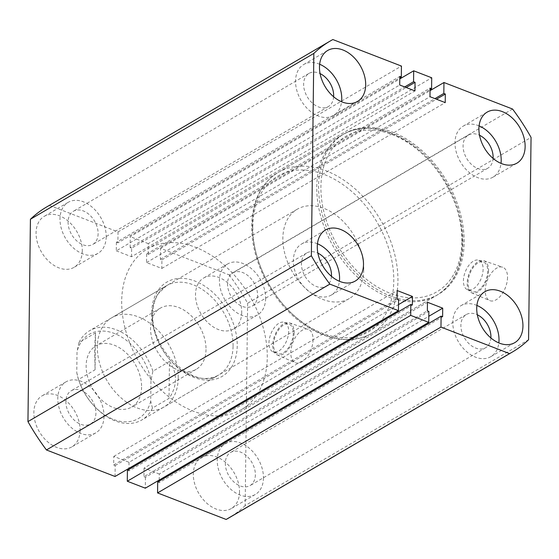 <?xml version="1.0" encoding="UTF-8"?>
<svg xmlns="http://www.w3.org/2000/svg" width="559" height="559" viewBox="0 0 559 559"><rect width="100%" height="100%" fill="white"/><g stroke="black" fill="none" stroke-linecap="round" stroke-linejoin="round"><path stroke-width="0.42" stroke-dasharray="2.79 2.1" d="M318.602 185.881A93.06 64.411 59.7 0 0 360.296 276.936A93.06 64.411 59.7 0 0 438.389 294.341A93.06 64.411 59.7 0 0 464.18 242.166A93.06 64.411 59.7 0 0 422.492 151.119A93.06 64.411 59.7 0 0 344.393 133.706A93.06 64.411 59.7 0 0 318.602 185.881M121.687 301.105A93.06 64.411 59.7 0 0 163.382 392.159A93.06 64.411 59.7 0 0 241.474 409.572A93.06 64.411 59.7 0 0 267.265 357.397A93.06 64.411 59.7 0 0 225.57 266.343A93.06 64.411 59.7 0 0 147.478 248.93A93.06 64.411 59.7 0 0 121.687 301.105M313.082 339.558A17.902 9.755 111.1 0 1 306.863 357.124A17.902 9.755 111.1 0 1 295.292 362.714A17.902 9.755 111.1 0 1 290.778 352.61A17.902 9.755 111.1 0 1 296.794 335.316A17.902 9.755 111.1 0 1 308.198 329.321A17.902 9.755 111.1 0 1 313.082 339.558M294.139 332.682A17.168 9.349 111.1 0 1 288.171 349.522A17.168 9.349 111.1 0 1 277.075 354.881A17.168 9.349 111.1 0 1 272.75 345.196A17.168 9.349 111.1 0 1 278.522 328.615A17.168 9.349 111.1 0 1 289.457 322.864A17.168 9.349 111.1 0 1 294.139 332.682M293.286 333.178A15.806 8.609 111.1 0 1 287.885 348.564A15.806 8.609 111.1 0 1 277.739 353.679A15.806 8.609 111.1 0 1 273.596 344.7A15.806 8.609 111.1 0 1 278.997 329.314A15.806 8.609 111.1 0 1 289.143 324.199A15.806 8.609 111.1 0 1 293.286 333.178M288.668 331.389A15.806 8.609 111.1 0 1 283.266 346.776A15.806 8.609 111.1 0 1 273.12 351.891A15.806 8.609 111.1 0 1 268.977 342.912A15.806 8.609 111.1 0 1 274.378 327.525A15.806 8.609 111.1 0 1 284.517 322.41A15.806 8.609 111.1 0 1 288.668 331.389M507.523 277.446A17.902 9.755 111.1 0 1 501.304 295.012A17.902 9.755 111.1 0 1 489.733 300.595A17.902 9.755 111.1 0 1 485.219 290.498A17.902 9.755 111.1 0 1 491.235 273.204A17.902 9.755 111.1 0 1 502.639 267.209A17.902 9.755 111.1 0 1 507.523 277.446M488.58 270.57A17.168 9.349 111.1 0 1 482.613 287.41A17.168 9.349 111.1 0 1 471.516 292.769A17.168 9.349 111.1 0 1 467.191 283.085A17.168 9.349 111.1 0 1 472.963 266.503A17.168 9.349 111.1 0 1 483.898 260.753A17.168 9.349 111.1 0 1 488.58 270.57M487.727 271.066A15.806 8.609 111.1 0 1 482.326 286.453A15.806 8.609 111.1 0 1 472.18 291.567A15.806 8.609 111.1 0 1 468.037 282.588A15.806 8.609 111.1 0 1 473.438 267.202A15.806 8.609 111.1 0 1 483.584 262.087A15.806 8.609 111.1 0 1 487.727 271.066M483.109 269.277A15.806 8.609 111.1 0 1 477.707 284.664A15.806 8.609 111.1 0 1 467.562 289.779A15.806 8.609 111.1 0 1 463.418 280.8A15.806 8.609 111.1 0 1 468.819 265.413A15.806 8.609 111.1 0 1 478.958 260.298A15.806 8.609 111.1 0 1 483.109 269.277M319.65 64.243A29.543 20.445 59.7 0 0 303.74 64.495A29.543 20.445 59.7 0 0 295.55 81.055A29.543 20.445 59.7 0 0 308.785 109.962A29.543 20.445 59.7 0 0 333.576 115.489A29.543 20.445 59.7 0 0 341.591 101.738M317.456 243.773A29.543 20.445 59.7 0 0 301.546 244.024A29.543 20.445 59.7 0 0 293.356 260.585A29.543 20.445 59.7 0 0 306.591 289.492A29.543 20.445 59.7 0 0 331.382 295.019A29.543 20.445 59.7 0 0 339.397 281.268M476.897 305.424A29.543 20.445 59.7 0 0 460.986 305.668A29.543 20.445 59.7 0 0 452.797 322.236A29.543 20.445 59.7 0 0 466.038 351.136A29.543 20.445 59.7 0 0 490.83 356.663A29.543 20.445 59.7 0 0 498.838 342.912M479.091 125.894A29.543 20.445 59.7 0 0 463.18 126.138A29.543 20.445 59.7 0 0 454.991 142.706A29.543 20.445 59.7 0 0 468.232 171.613A29.543 20.445 59.7 0 0 493.024 177.14A29.543 20.445 59.7 0 0 501.032 163.389M241.719 312.411A29.543 20.445 -120.3 0 1 233.529 328.978A29.543 20.445 -120.3 0 1 208.738 323.451A29.543 20.445 -120.3 0 1 195.503 294.544A29.543 20.445 -120.3 0 1 203.693 277.984A29.543 20.445 -120.3 0 1 228.484 283.511A29.543 20.445 -120.3 0 1 241.719 312.411M265.644 298.415A29.543 20.445 -120.3 0 1 257.454 314.976A29.543 20.445 -120.3 0 1 232.663 309.448A29.543 20.445 -120.3 0 1 219.428 280.548A29.543 20.445 -120.3 0 1 227.618 263.981A29.543 20.445 -120.3 0 1 252.409 269.508A29.543 20.445 -120.3 0 1 265.644 298.415M82.278 250.767A29.543 20.445 -120.3 0 1 74.088 267.328A29.543 20.445 -120.3 0 1 49.297 261.801A29.543 20.445 -120.3 0 1 36.062 232.9A29.543 20.445 -120.3 0 1 44.245 216.333A29.543 20.445 -120.3 0 1 69.036 221.86A29.543 20.445 -120.3 0 1 82.278 250.767M106.203 236.764A29.543 20.445 -120.3 0 1 98.014 253.332A29.543 20.445 -120.3 0 1 73.222 247.805A29.543 20.445 -120.3 0 1 59.988 218.897A29.543 20.445 -120.3 0 1 68.17 202.337A29.543 20.445 -120.3 0 1 92.962 207.864A29.543 20.445 -120.3 0 1 106.203 236.764M239.525 491.941A29.543 20.445 -120.3 0 1 231.342 508.508A29.543 20.445 -120.3 0 1 206.544 502.981A29.543 20.445 -120.3 0 1 193.309 474.074A29.543 20.445 -120.3 0 1 201.499 457.514A29.543 20.445 -120.3 0 1 226.29 463.034A29.543 20.445 -120.3 0 1 239.525 491.941M263.45 477.945A29.543 20.445 -120.3 0 1 255.26 494.505A29.543 20.445 -120.3 0 1 230.469 488.978A29.543 20.445 -120.3 0 1 217.234 460.071A29.543 20.445 -120.3 0 1 225.424 443.511A29.543 20.445 -120.3 0 1 250.215 449.038A29.543 20.445 -120.3 0 1 263.45 477.945M80.084 430.297A29.543 20.445 -120.3 0 1 71.894 446.858A29.543 20.445 -120.3 0 1 47.103 441.331A29.543 20.445 -120.3 0 1 33.868 412.423A29.543 20.445 -120.3 0 1 42.051 395.863A29.543 20.445 -120.3 0 1 66.849 401.39A29.543 20.445 -120.3 0 1 80.084 430.297M104.009 416.294A29.543 20.445 -120.3 0 1 95.82 432.862A29.543 20.445 -120.3 0 1 71.028 427.335A29.543 20.445 -120.3 0 1 57.794 398.427A29.543 20.445 -120.3 0 1 65.976 381.86A29.543 20.445 -120.3 0 1 90.768 387.387A29.543 20.445 -120.3 0 1 104.009 416.294M178.23 378.052A51.701 35.783 -120.3 0 1 163.906 407.043A51.701 35.783 -120.3 0 1 120.52 397.372A51.701 35.783 -120.3 0 1 97.357 346.783A51.701 35.783 -120.3 0 1 111.681 317.798A51.701 35.783 -120.3 0 1 155.067 327.469A51.701 35.783 -120.3 0 1 178.23 378.052M257.559 295.285A19.202 13.29 -120.3 0 1 252.235 306.053A19.202 13.29 -120.3 0 1 236.122 302.461A19.202 13.29 -120.3 0 1 227.52 283.672A19.202 13.29 -120.3 0 1 232.837 272.904A19.202 13.29 -120.3 0 1 248.951 276.495A19.202 13.29 -120.3 0 1 257.559 295.285M493.087 158.421A19.202 13.29 -120.3 0 1 487.797 168.21A19.202 13.29 -120.3 0 1 471.684 164.619A19.202 13.29 -120.3 0 1 463.083 145.829A19.202 13.29 -120.3 0 1 468.4 135.068A19.202 13.29 -120.3 0 1 479.524 135.25M255.365 474.815A19.202 13.29 -120.3 0 1 250.041 485.582A19.202 13.29 -120.3 0 1 233.928 481.991A19.202 13.29 -120.3 0 1 225.326 463.201A19.202 13.29 -120.3 0 1 230.643 452.434A19.202 13.29 -120.3 0 1 246.757 456.025A19.202 13.29 -120.3 0 1 255.365 474.815M490.893 337.95A19.202 13.29 -120.3 0 1 485.603 347.74A19.202 13.29 -120.3 0 1 469.49 344.148A19.202 13.29 -120.3 0 1 460.889 325.359A19.202 13.29 -120.3 0 1 466.213 314.591A19.202 13.29 -120.3 0 1 477.33 314.78M95.917 413.171A19.202 13.29 -120.3 0 1 90.6 423.932A19.202 13.29 -120.3 0 1 74.48 420.34A19.202 13.29 -120.3 0 1 65.878 401.551A19.202 13.29 -120.3 0 1 71.203 390.79A19.202 13.29 -120.3 0 1 87.316 394.381A19.202 13.29 -120.3 0 1 95.917 413.171M331.445 276.307A19.202 13.29 -120.3 0 1 326.163 286.096A19.202 13.29 -120.3 0 1 310.049 282.505A19.202 13.29 -120.3 0 1 301.441 263.715A19.202 13.29 -120.3 0 1 306.765 252.947A19.202 13.29 -120.3 0 1 317.889 253.136M98.111 233.641A19.202 13.29 -120.3 0 1 92.787 244.409A19.202 13.29 -120.3 0 1 76.674 240.81A19.202 13.29 -120.3 0 1 68.072 222.028A19.202 13.29 -120.3 0 1 73.397 211.26A19.202 13.29 -120.3 0 1 89.51 214.852A19.202 13.29 -120.3 0 1 98.111 233.641M333.639 96.777A19.202 13.29 -120.3 0 1 328.357 106.566A19.202 13.29 -120.3 0 1 312.243 102.975A19.202 13.29 -120.3 0 1 303.635 84.185A19.202 13.29 -120.3 0 1 308.959 73.418A19.202 13.29 -120.3 0 1 320.083 73.606M46.781 206.879A180.208 124.734 -120.3 0 1 49.437 205.391L332.85 39.549M49.437 205.391L118.026 231.915L401.439 66.074M118.026 231.915L117.893 242.844L399.79 77.89M117.893 242.844L116.391 242.257L399.804 76.422M116.391 242.257L116.286 250.844L399.699 85.003M116.286 250.844L131.54 256.742L414.953 90.9M131.54 256.742L131.644 248.154L406.183 87.511M131.644 248.154L130.142 247.574L404.681 86.931M130.142 247.574L130.275 236.646L399.776 78.952M512.554 109.033L229.141 274.874L160.545 248.35L160.412 259.278L161.914 259.858L161.81 268.446L146.556 262.548L146.661 253.961L148.163 254.548L148.303 243.619L431.716 77.778M148.303 243.619L130.275 236.646M148.163 254.548L430.06 89.594M146.661 253.961L430.081 88.126M146.556 262.548L429.976 96.707M161.81 268.446L445.223 102.604M161.914 259.858L436.453 99.216M160.412 259.278L434.951 98.636M160.545 248.35L430.046 90.656M229.141 274.874A180.208 124.734 -120.3 0 1 247.637 303.237L531.05 137.402M247.637 303.237L245.163 505.581L528.576 339.746M245.163 505.581A180.208 124.734 -120.3 0 1 228.806 517.955M157.694 481.998L159.196 482.578L442.609 316.743M159.224 480.048L159.301 473.997L428.802 316.296M159.196 482.578L159.21 481.11M159.301 473.997L144.047 468.1L427.46 302.258M144.047 468.1L143.942 476.68L427.356 310.846M143.942 476.68L145.445 477.267L428.858 311.426M145.445 477.267L145.312 488.196M128.94 469.406L128.919 470.874L412.339 305.039M128.919 470.874L127.417 470.294M115.042 476.492L115.175 465.563L113.673 464.976L113.777 456.396L129.024 462.293L398.525 304.592M129.024 462.293L128.954 468.344M113.777 456.396L397.19 290.554M113.673 464.976L397.086 299.142M115.175 465.563L398.588 299.722M141.595 387.142A35.455 24.54 -120.3 0 1 131.77 407.015A35.455 24.54 -120.3 0 1 102.024 400.384A35.455 24.54 -120.3 0 1 86.142 365.698A35.455 24.54 -120.3 0 1 95.966 345.818A35.455 24.54 -120.3 0 1 125.712 352.456A35.455 24.54 -120.3 0 1 141.595 387.142M206.012 349.452A35.455 24.54 -120.3 0 1 196.188 369.324A35.455 24.54 -120.3 0 1 166.435 362.693A35.455 24.54 -120.3 0 1 150.553 328.007A35.455 24.54 -120.3 0 1 160.377 308.128A35.455 24.54 -120.3 0 1 190.13 314.766A35.455 24.54 -120.3 0 1 206.012 349.452M363.741 269.508A51.701 35.783 59.7 0 0 340.578 218.918A51.701 35.783 59.7 0 0 297.192 209.248A51.701 35.783 59.7 0 0 282.861 238.232A51.701 35.783 59.7 0 0 306.025 288.821A51.701 35.783 59.7 0 0 349.41 298.492A51.701 35.783 59.7 0 0 363.741 269.508M169.468 361.498C173.521 367.193 175.526 373.251 175.47 379.673C175.365 386.094 173.213 392.334 169.021 398.392L152.453 408.084L150.713 401.201L150.972 380.225L152.907 371.197L169.468 361.498L169.021 398.392M152.907 371.197A51.701 35.783 59.7 0 0 89.601 330.718A51.701 35.783 59.7 0 0 78.959 342.604L95.526 332.912L94.597 348.397L95.072 369.799L78.512 379.491A51.701 35.783 59.7 0 0 78.686 380.022A51.701 35.783 59.7 0 0 93.493 405.324A51.701 35.783 59.7 0 0 141.818 419.963A51.701 35.783 59.7 0 0 152.453 408.084M150.713 401.201A48.745 33.736 -120.3 0 1 92.927 404.688A48.745 33.736 -120.3 0 1 78.966 380.833A48.745 33.736 -120.3 0 1 76.765 372.615L77.023 351.639A48.745 33.736 -120.3 0 1 114.392 333.485A48.745 33.736 -120.3 0 1 150.972 380.225M95.526 332.912L95.072 369.799M76.765 372.615L78.512 379.491M78.959 342.604L77.023 351.639M233.075 345.965A51.701 35.783 59.7 0 0 209.911 295.383A51.701 35.783 59.7 0 0 166.526 285.705A51.701 35.783 59.7 0 0 152.195 314.696A51.701 35.783 59.7 0 0 175.358 365.279A51.701 35.783 59.7 0 0 218.744 374.949A51.701 35.783 59.7 0 0 233.075 345.965M151.727 312.726A54.656 37.83 -120.3 0 1 195.063 281.114A54.656 37.83 -120.3 0 1 237.226 345.783A54.656 37.83 -120.3 0 1 193.889 377.388A54.656 37.83 -120.3 0 1 151.727 312.726M316.764 186.958A93.06 64.411 -120.3 0 1 342.555 134.782A93.06 64.411 -120.3 0 1 420.647 152.195A93.06 64.411 -120.3 0 1 462.342 243.249A93.06 64.411 -120.3 0 1 436.551 295.425A93.06 64.411 -120.3 0 1 358.459 278.012A93.06 64.411 -120.3 0 1 316.764 186.958M461.874 241.278A90.104 62.363 59.7 0 0 392.362 134.67A90.104 62.363 59.7 0 0 320.915 186.776A90.104 62.363 59.7 0 0 390.427 293.384A90.104 62.363 59.7 0 0 461.874 241.278M252.822 226.619A90.104 62.363 -120.3 0 1 324.269 174.513A90.104 62.363 -120.3 0 1 393.781 281.121A90.104 62.363 -120.3 0 1 322.333 333.227A90.104 62.363 -120.3 0 1 252.822 226.619M397.931 280.939A93.06 64.411 59.7 0 0 356.237 189.885A93.06 64.411 59.7 0 0 278.144 172.472A93.06 64.411 59.7 0 0 252.354 224.648A93.06 64.411 59.7 0 0 294.041 315.702A93.06 64.411 59.7 0 0 372.14 333.115A93.06 64.411 59.7 0 0 397.931 280.939M111.681 317.798L166.526 285.705L158.33 293.643C154.822 299.065 152.991 305.801 152.838 313.837C150.448 351.024 196.048 391.524 218.744 374.949L163.906 407.043M241.474 409.572L438.389 294.341M277.075 354.881L295.292 362.714M273.12 351.891L277.739 353.679M471.516 292.769L489.733 300.595M467.562 289.779L472.18 291.567M333.576 115.489L357.501 101.486M331.382 295.019L355.307 281.016M490.83 356.663L514.755 342.667M493.024 177.14L516.949 163.137M257.454 314.976L233.529 328.978M98.014 253.332L74.088 267.328M255.26 494.505L231.342 508.508M95.82 432.862L71.894 446.858M487.797 168.21L252.235 306.053M485.603 347.74L250.041 485.582M326.163 286.096L90.6 423.932M328.357 106.566L92.787 244.409M308.959 73.418L73.397 211.26M306.765 252.947L71.203 390.79M466.213 314.591L230.643 452.434M468.4 135.068L232.837 272.904M65.976 381.86L42.051 395.863M225.424 443.511L201.499 457.514M68.17 202.337L44.245 216.333M227.618 263.981L203.693 277.984M463.18 126.138L487.106 112.142M460.986 305.668L484.912 291.672M301.546 244.024L325.471 230.022M303.74 64.495L327.658 50.492M478.958 260.298L483.584 262.087M483.898 260.753L502.639 267.209M284.517 322.41L289.143 324.199M289.457 322.864L308.198 329.321M147.478 248.93L344.393 133.706M342.555 134.782C365.628 120.772 400.265 129.968 425.776 155.933C448.737 178.517 463.586 212.937 462.985 242.389C462.328 267.083 453.517 284.762 436.551 295.425L372.14 333.115C349.165 347.055 314.731 338.02 289.255 312.306C266.112 289.723 251.103 255.107 251.711 225.508C252.361 200.807 261.172 183.135 278.144 172.472L342.555 134.782M196.188 369.324L131.77 407.015M297.192 209.248L89.601 330.718M349.41 298.492L141.818 419.963M92.927 404.688L93.493 405.324M78.966 380.833L78.686 380.022M160.377 308.128L95.966 345.818"/><path stroke-width="0.84" d="M319.475 67.059A29.543 20.445 59.7 0 0 332.71 95.966A29.543 20.445 59.7 0 0 357.501 101.486A29.543 20.445 59.7 0 0 365.691 84.926A29.543 20.445 59.7 0 0 352.456 56.019A29.543 20.445 59.7 0 0 327.658 50.492A29.543 20.445 59.7 0 0 319.475 67.059M341.591 101.738A29.543 20.445 59.7 0 0 341.766 98.929A29.543 20.445 59.7 0 0 319.65 64.243M317.281 246.589A29.543 20.445 59.7 0 0 330.516 275.489A29.543 20.445 59.7 0 0 355.307 281.016A29.543 20.445 59.7 0 0 363.497 264.456A29.543 20.445 59.7 0 0 350.262 235.549A29.543 20.445 59.7 0 0 325.471 230.022A29.543 20.445 59.7 0 0 317.281 246.589M339.397 281.268A29.543 20.445 59.7 0 0 339.572 278.452A29.543 20.445 59.7 0 0 317.456 243.773M476.722 308.233A29.543 20.445 59.7 0 0 489.964 337.14A29.543 20.445 59.7 0 0 514.755 342.667A29.543 20.445 59.7 0 0 522.938 326.1A29.543 20.445 59.7 0 0 509.703 297.199A29.543 20.445 59.7 0 0 484.912 291.672A29.543 20.445 59.7 0 0 476.722 308.233M498.838 342.912A29.543 20.445 59.7 0 0 499.012 340.103A29.543 20.445 59.7 0 0 476.897 305.424M478.916 128.703A29.543 20.445 59.7 0 0 492.151 157.61A29.543 20.445 59.7 0 0 516.949 163.137A29.543 20.445 59.7 0 0 525.132 146.577A29.543 20.445 59.7 0 0 511.897 117.669A29.543 20.445 59.7 0 0 487.106 112.142A29.543 20.445 59.7 0 0 478.916 128.703M501.032 163.389A29.543 20.445 59.7 0 0 501.206 160.573A29.543 20.445 59.7 0 0 479.091 125.894M479.524 135.25A19.202 13.29 -120.3 0 1 493.122 157.449A19.202 13.29 -120.3 0 1 493.087 158.421M477.33 314.78A19.202 13.29 -120.3 0 1 490.928 336.972A19.202 13.29 -120.3 0 1 490.893 337.95M317.889 253.136A19.202 13.29 -120.3 0 1 331.48 275.328A19.202 13.29 -120.3 0 1 331.445 276.307M320.083 73.606A19.202 13.29 -120.3 0 1 333.674 95.799A19.202 13.29 -120.3 0 1 333.639 96.777M313.837 53.419L311.363 255.763L27.95 421.598L30.424 219.254L313.837 53.419A180.208 124.734 -120.3 0 1 330.194 41.045A180.208 124.734 -120.3 0 1 332.85 39.549L401.439 66.074L401.306 77.002L399.804 76.422L399.699 85.003L414.953 90.9L415.058 82.32L413.555 81.733L413.688 70.804L399.776 78.952M30.424 219.254A180.208 124.734 -120.3 0 1 46.781 206.879L330.194 41.045M399.79 77.89L401.306 77.002M406.183 87.511L415.058 82.32M404.681 86.931L413.555 81.733M430.06 89.594L431.583 88.706L431.716 77.778L413.688 70.804M436.453 99.216L445.327 94.024L445.223 102.604L429.976 96.707L430.081 88.126L431.583 88.706M434.951 98.636L443.825 93.437L445.327 94.024M430.046 90.656L443.958 82.508L443.825 93.437M512.219 352.121A180.208 124.734 -120.3 0 1 509.563 353.609L226.15 519.451A180.208 124.734 -120.3 0 0 228.806 517.955L512.219 352.121A180.208 124.734 -120.3 0 0 528.576 339.746L531.05 137.402A180.208 124.734 -120.3 0 0 512.554 109.033L443.958 82.508M509.563 353.609L440.974 327.085L441.107 316.156L442.609 316.743L442.714 308.156L427.46 302.258L427.356 310.846L428.858 311.426L428.725 322.354L410.697 315.381L127.284 481.222L145.312 488.196L428.725 322.354M226.15 519.451L157.561 492.926L440.974 327.085M157.561 492.926L157.694 481.998L441.107 316.156M428.802 316.296L442.714 308.156M159.21 481.11L159.224 480.048M127.284 481.222L127.417 470.294L410.837 304.452L410.697 315.381M398.525 304.592L412.444 296.452L412.339 305.039L410.837 304.452M128.954 468.344L128.94 469.406M398.455 310.65L329.859 284.126L46.446 449.967L115.042 476.492L398.455 310.65L398.588 299.722L397.086 299.142L397.19 290.554L412.444 296.452M329.859 284.126A180.208 124.734 -120.3 0 1 311.363 255.763M46.446 449.967A180.208 124.734 -120.3 0 1 27.95 421.598"/></g></svg>
